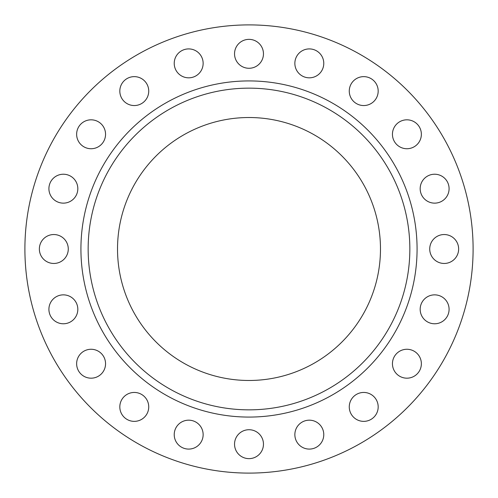 <?xml version="1.0" encoding="UTF-8"?>
<svg xmlns="http://www.w3.org/2000/svg" width="498" height="498" viewBox="0 0 498 498"><rect width="100%" height="100%" fill="white"/><g stroke="black" fill="none" stroke-linecap="round" stroke-linejoin="round"><path stroke-width="0.75" d="M349.266 406.91A14.461 14.461 0 0 1 363.727 392.449A14.461 14.461 0 0 1 378.181 406.91A14.461 14.461 0 0 1 363.727 421.364A14.461 14.461 0 0 1 349.266 406.91M392.449 363.727A14.461 14.461 0 0 1 406.91 349.266A14.461 14.461 0 0 1 421.364 363.727A14.461 14.461 0 0 1 406.91 378.181A14.461 14.461 0 0 1 392.449 363.727M420.175 309.314A14.461 14.461 0 0 1 434.63 294.86A14.461 14.461 0 0 1 449.09 309.314A14.461 14.461 0 0 1 434.63 323.775A14.461 14.461 0 0 1 420.175 309.314M429.724 249A14.461 14.461 0 0 1 444.185 234.539A14.461 14.461 0 0 1 458.639 249A14.461 14.461 0 0 1 444.185 263.461A14.461 14.461 0 0 1 429.724 249M420.175 188.686A14.461 14.461 0 0 1 434.63 174.225A14.461 14.461 0 0 1 449.09 188.686A14.461 14.461 0 0 1 434.63 203.14A14.461 14.461 0 0 1 420.175 188.686M392.449 134.273A14.461 14.461 0 0 1 406.91 119.819A14.461 14.461 0 0 1 421.364 134.273A14.461 14.461 0 0 1 406.91 148.734A14.461 14.461 0 0 1 392.449 134.273M349.266 91.09A14.461 14.461 0 0 1 363.727 76.636A14.461 14.461 0 0 1 378.181 91.09A14.461 14.461 0 0 1 363.727 105.551A14.461 14.461 0 0 1 349.266 91.09M294.86 63.371A14.461 14.461 0 0 1 309.314 48.91A14.461 14.461 0 0 1 323.775 63.371A14.461 14.461 0 0 1 309.314 77.825A14.461 14.461 0 0 1 294.86 63.371M234.539 53.815A14.461 14.461 0 0 1 249 39.361A14.461 14.461 0 0 1 263.461 53.815A14.461 14.461 0 0 1 249 68.276A14.461 14.461 0 0 1 234.539 53.815M174.225 63.371A14.461 14.461 0 0 1 188.686 48.91A14.461 14.461 0 0 1 203.14 63.371A14.461 14.461 0 0 1 188.686 77.825A14.461 14.461 0 0 1 174.225 63.371M119.819 91.09A14.461 14.461 0 0 1 134.273 76.636A14.461 14.461 0 0 1 148.734 91.09A14.461 14.461 0 0 1 134.273 105.551A14.461 14.461 0 0 1 119.819 91.09M76.636 134.273A14.461 14.461 0 0 1 91.09 119.819A14.461 14.461 0 0 1 105.551 134.273A14.461 14.461 0 0 1 91.09 148.734A14.461 14.461 0 0 1 76.636 134.273M48.91 188.686A14.461 14.461 0 0 1 63.371 174.225A14.461 14.461 0 0 1 77.825 188.686A14.461 14.461 0 0 1 63.371 203.14A14.461 14.461 0 0 1 48.91 188.686M39.361 249A14.461 14.461 0 0 1 53.815 234.539A14.461 14.461 0 0 1 68.276 249A14.461 14.461 0 0 1 53.815 263.461A14.461 14.461 0 0 1 39.361 249M48.91 309.314A14.461 14.461 0 0 1 63.371 294.86A14.461 14.461 0 0 1 77.825 309.314A14.461 14.461 0 0 1 63.371 323.775A14.461 14.461 0 0 1 48.91 309.314M76.636 363.727A14.461 14.461 0 0 1 91.09 349.266A14.461 14.461 0 0 1 105.551 363.727A14.461 14.461 0 0 1 91.09 378.181A14.461 14.461 0 0 1 76.636 363.727M119.819 406.91A14.461 14.461 0 0 1 134.273 392.449A14.461 14.461 0 0 1 148.734 406.91A14.461 14.461 0 0 1 134.273 421.364A14.461 14.461 0 0 1 119.819 406.91M174.225 434.63A14.461 14.461 0 0 1 188.686 420.175A14.461 14.461 0 0 1 203.14 434.63A14.461 14.461 0 0 1 188.686 449.09A14.461 14.461 0 0 1 174.225 434.63M294.86 434.63A14.461 14.461 0 0 1 309.314 420.175A14.461 14.461 0 0 1 323.775 434.63A14.461 14.461 0 0 1 309.314 449.09A14.461 14.461 0 0 1 294.86 434.63M234.539 444.185A14.461 14.461 0 0 1 249 429.724A14.461 14.461 0 0 1 263.461 444.185A14.461 14.461 0 0 1 249 458.639A14.461 14.461 0 0 1 234.539 444.185M409.848 249A160.848 160.848 0 0 1 249 409.848A160.848 160.848 0 0 1 88.152 249A160.848 160.848 0 0 1 249 88.152A160.848 160.848 0 0 1 409.848 249M117.522 249A131.478 131.478 0 0 1 249 117.522A131.478 131.478 0 0 1 380.478 249A131.478 131.478 0 0 1 249 380.478A131.478 131.478 0 0 1 117.522 249M473.1 249A224.1 224.1 0 0 1 249 473.1A224.1 224.1 0 0 1 24.9 249A224.1 224.1 0 0 1 249 24.9A224.1 224.1 0 0 1 473.1 249M80.925 249A168.075 168.075 0 0 1 249 80.925A168.075 168.075 0 0 1 417.075 249A168.075 168.075 0 0 1 249 417.075A168.075 168.075 0 0 1 80.925 249"/></g></svg>
